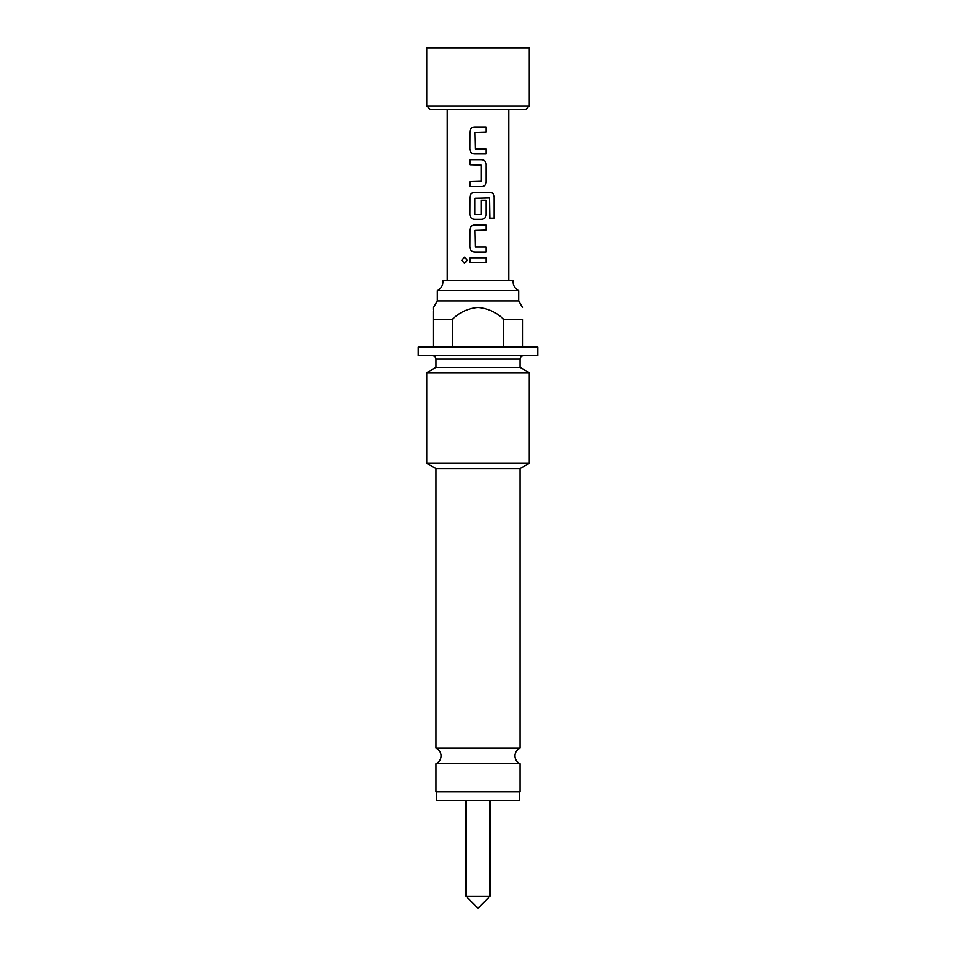 <?xml version="1.0" encoding="UTF-8"?>
<svg xmlns="http://www.w3.org/2000/svg" width="956" height="956" viewBox="0 0 956 956"><rect width="100%" height="100%" fill="white"/><g stroke="black" fill="none" stroke-linecap="round" stroke-linejoin="round"><path stroke-width="1.43" d="M464.544 257.14L461.915 260.259L464.544 263.378M467.329 260.259L464.461 257.14L461.736 260.259L464.473 263.378L467.329 260.259M478 290.672L518.702 290.672C515.129 288.82 513.253 285.88 513.085 281.853L513.193 280.407L442.807 280.407L442.915 281.853C442.748 285.88 440.871 288.82 437.298 290.672L478 290.672M435.924 763.713L435.924 791.795L520.076 791.795L520.076 763.713L435.924 763.713C439.186 762.123 440.895 759.506 441.063 755.873C440.895 752.253 439.186 749.635 435.924 748.034L520.076 748.034L520.076 468.548L435.924 468.548L426.687 463.206L529.313 463.206L529.313 372.768L426.687 372.768L426.687 463.206M489.974 896.226L466.026 896.226L478 908.2L489.974 896.226L489.974 800.351M436.605 791.795L436.605 800.351L519.395 800.351L519.395 791.795M475.192 148.969L474.857 132.37L486.15 132.036L486.15 127.005L474.523 127.005C471.69 127.279 470.161 128.845 469.922 131.701L469.922 149.303C470.161 152.159 471.702 153.725 474.523 153.988L486.15 153.988L486.15 148.969L475.192 148.969M486.15 164.384C485.899 161.516 484.369 159.951 481.549 159.688L469.922 159.688L469.922 164.719L481.215 165.053L481.215 181.317L469.922 181.652L469.922 186.671L481.549 186.671C484.369 186.408 485.911 184.843 486.15 181.987L486.054 164.384C485.815 161.516 484.298 159.951 481.501 159.688M494.264 197.067C494.061 194.199 492.675 192.634 490.105 192.371L474.523 192.371C471.69 192.646 470.161 194.211 469.922 197.067L469.922 214.67C470.161 217.526 471.702 219.091 474.523 219.354L481.549 219.354C484.369 219.091 485.911 217.526 486.15 214.67L486.15 200.258L481.215 200.258L481.215 214.55L474.857 214.55L474.857 198.286L489.484 197.952L489.795 218.183L494.264 218.183L494.085 197.067C493.894 194.199 492.519 192.646 489.962 192.371M475.192 247.018L474.857 230.42L486.15 230.085L486.15 225.054L474.523 225.054C471.69 225.329 470.161 226.895 469.922 229.751L469.922 247.353C470.161 250.221 471.702 251.775 474.523 252.049L486.15 252.049L486.15 247.018L475.192 247.018M469.922 257.738L469.922 262.769L486.15 262.769L486.15 257.738L469.922 257.738M508.783 280.407L508.783 109.366M447.217 280.407L447.217 109.366M529.313 105.949L525.884 109.366L430.116 109.366L426.687 105.949L529.313 105.949L529.313 47.8L426.687 47.8L426.687 105.949M518.702 290.672L518.702 300.925L437.298 300.925L433.534 307.45L433.534 309.864M522.466 347.112L522.466 319.292C522.466 304.151 522.466 304.151 522.466 319.292C522.466 304.151 522.466 304.151 522.466 319.292L503.597 319.292C496.403 312.277 487.871 308.334 478 307.45C468.141 308.322 459.609 312.277 452.403 319.292L433.534 319.292C433.534 304.163 433.534 304.163 433.534 319.292L433.534 311.07M432.506 355.656C434.598 355.883 435.745 357.018 435.924 359.086L520.076 359.086L520.076 367.427L435.924 367.427L426.687 372.768M537.858 347.112L418.142 347.112L418.142 355.656L537.858 355.656L537.858 347.112M433.534 347.112L433.534 319.292M503.597 347.112L503.597 319.292M452.403 319.292L452.403 347.112M470.005 257.738L470.005 262.769M486.054 262.769L486.054 257.738M486.054 230.085L486.054 225.054M474.558 225.054C471.762 225.329 470.244 226.895 470.005 229.751L469.922 229.751M470.005 229.751L469.922 247.353M470.005 247.353C470.244 250.209 471.762 251.775 474.558 252.049M486.054 252.049L486.054 247.018M489.795 218.183L494.085 218.183L494.085 197.067M474.558 192.371C471.762 192.646 470.244 194.211 470.005 197.067L469.922 197.067M470.005 197.067L469.922 214.67M470.005 214.67C470.244 217.526 471.762 219.091 474.558 219.354M481.501 219.354C484.298 219.091 485.815 217.526 486.054 214.67L486.15 214.67M486.054 214.67L486.054 200.258L481.215 200.258M481.501 186.671C484.298 186.408 485.815 184.843 486.054 181.987L486.15 181.987M486.054 181.987L486.054 164.384M470.005 159.688L470.005 164.719M470.005 181.652L470.005 186.671M486.054 132.036L486.054 127.005M474.558 127.005C471.762 127.279 470.244 128.845 470.005 131.701L469.922 131.701M470.005 131.701L469.922 149.303M470.005 149.303C470.244 152.159 471.762 153.725 474.558 153.988M486.054 153.988L486.054 148.969M520.076 763.713C516.814 762.123 515.105 759.506 514.937 755.873C515.105 752.253 516.814 749.635 520.076 748.034M518.702 300.925L522.466 307.45M520.076 468.548L529.313 463.206M520.076 367.427L529.313 372.768M435.924 359.086L435.924 367.427M437.298 290.672L437.298 300.925M520.076 359.086C520.255 357.018 521.402 355.883 523.494 355.656M435.924 748.034L435.924 468.548M466.026 800.351L466.026 896.226"/></g></svg>
